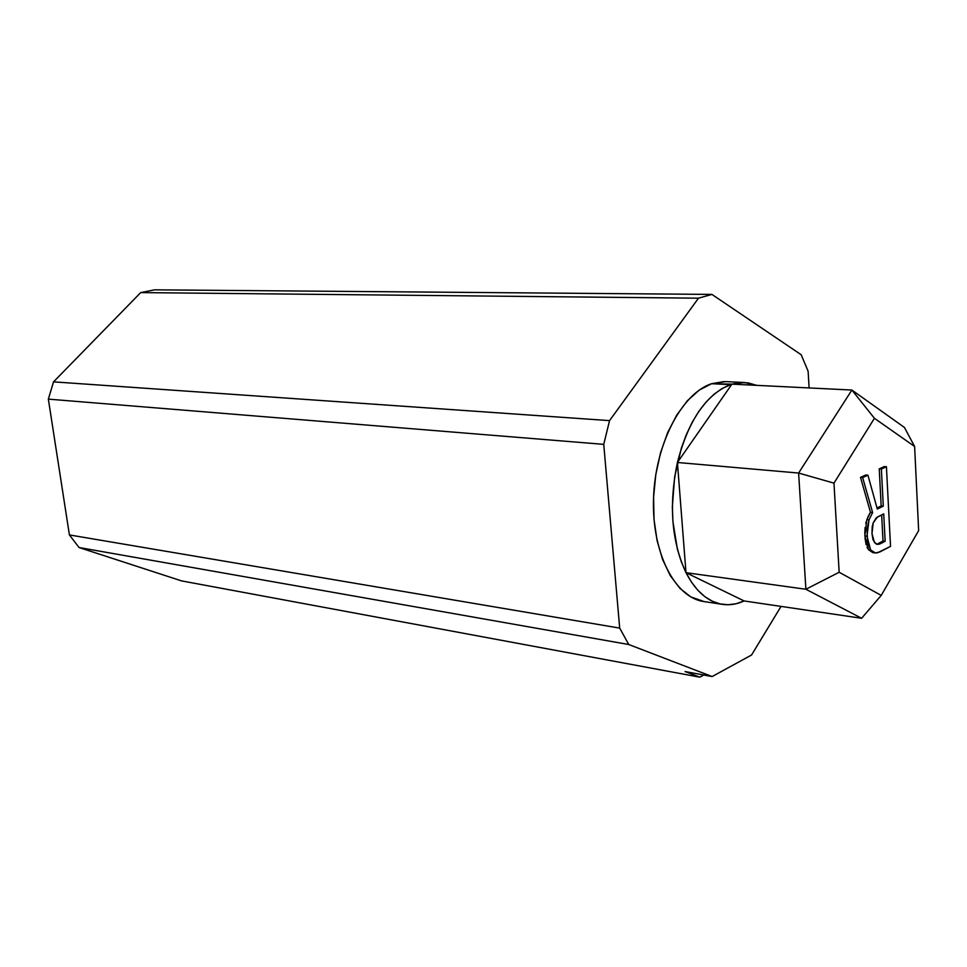 <?xml version="1.0" encoding="UTF-8"?>
<svg xmlns="http://www.w3.org/2000/svg" width="967" height="967" viewBox="0 0 967 967"><rect width="100%" height="100%" fill="white"/><g stroke="black" fill="none" stroke-linecap="round" stroke-linejoin="round"><path stroke-width="1.45" d="M704.085 601.595L690.801 596.917L679.874 588.299L670.349 575.728L662.637 559.639L657.101 540.65L654.03 519.545L653.583 497.219L655.783 474.652L660.546 452.81L667.629 432.66L676.731 415.061L687.416 400.701L699.201 390.136L711.591 383.706L725.746 381.614L744.469 382.521L756.714 385.362L748.132 382.896L740.093 382.581L731.922 384.141L744.469 382.521M154.563 289.834L140.711 292.59L53.536 381.856L48.35 399.129L69.406 534.932L79.064 547.527L181.591 580.901L699.83 677.166L703.807 675.014L699.83 677.166L181.591 580.901L79.064 547.527L69.406 534.932L48.35 399.129L53.536 381.856L140.711 292.59L154.563 289.834L711.93 294.415L154.563 289.834M751.552 655.01L781.046 606.394L751.552 655.01L712.123 676.549L685.095 671.569L699.83 677.166L685.095 671.569L712.123 676.549L751.552 655.01M809.125 387.936L808.11 371.231L801.184 354.744L711.93 294.415L698.476 298.187L140.711 292.59L698.476 298.187L609.548 420.621L53.536 381.856L609.548 420.621L603.746 444.361L48.35 399.129L603.746 444.361L619.69 628.103L69.406 534.932L619.69 628.103L628.755 644.518L79.064 547.527L628.755 644.518L712.123 676.549L628.755 644.518L619.69 628.103L603.746 444.361L609.548 420.621L698.476 298.187L711.93 294.415L801.184 354.744L808.11 371.231L809.125 387.936M722.397 604.351L703.964 601.571C674.869 597.715 651.661 552.701 653.535 498.44C655.155 444.228 681.687 393.436 711.591 383.706L724.078 381.578M685.99 572.682C671.521 541.423 668.668 504.689 677.42 462.48C688.371 420.427 706.031 394.476 730.399 384.636L711.591 383.706L731.922 384.141L722.071 388.529L713.924 394.343L706.128 401.994L698.839 411.362L692.191 422.313L686.328 434.642L681.36 448.12L674.615 477.118L672.343 507.022L672.923 521.721L677.408 549.268L681.227 561.597L685.99 572.682L677.42 462.48L731.922 384.141L677.42 462.48L685.99 572.682L691.598 582.315L697.932 590.353L704.883 596.687L712.316 601.22L720.089 603.916L728.066 604.75L736.129 603.746L744.119 600.954C736.927 604.266 729.722 605.402 722.506 604.363C707.892 601.97 695.72 591.405 685.99 572.682L744.119 600.954L685.99 572.682L805.898 589.254L685.99 572.682M914.613 446.488L874.434 418.3L833.965 483.137L839.163 572.259L881.227 595.394L918.65 530.593L914.613 446.488L904.435 427.462L914.613 446.488L874.434 418.3L851.891 390.039L731.922 384.141L851.891 390.039L904.435 427.462L851.891 390.039L874.434 418.3L833.965 483.137L839.163 572.259L881.227 595.394L918.65 530.593L914.613 446.488M872.85 552.64L868.499 549.715L870.638 549.981L874.978 552.894L877.383 552.858L890.534 546.379L886.425 466.747L881.36 469.043L883.306 506.152L877.311 509.065L867.931 475.172L862.649 477.577L872.621 512.583L869.007 519.871L867 529.964L867.641 542.209L870.638 549.981L866.976 536.177L869.007 519.871L872.621 512.583L862.649 477.577L867.931 475.172L877.311 509.065L883.306 506.152L881.36 469.043L886.425 466.747L890.534 546.379L879.813 551.964L875.353 552.943L870.638 549.981L868.511 549.727L873.225 552.701L875.292 552.943M867.701 548.555L867 547.153M866.166 544.82L864.994 538.003M866.855 519.678L864.849 535.899M864.764 533.893L865.09 527.462M865.767 523.51L866.275 521.515M866.867 519.642L869.007 519.871L866.867 519.642L870.493 512.365L860.509 477.384L865.791 474.99L867.931 475.172L865.791 474.99L860.509 477.384L862.649 477.577L860.509 477.384L870.493 512.365L872.621 512.583L870.493 512.365M867.629 517.563L869.962 513.054M877.009 507.965L881.179 505.946L879.233 468.874L884.297 466.565L886.425 466.747L884.297 466.565L879.233 468.874L881.36 469.043L879.233 468.874L881.179 505.946L883.306 506.152L881.179 505.946L877.009 507.965M744.119 600.954L861.621 618.276L805.898 589.254L798.609 473.044L677.42 462.48L798.609 473.044L851.891 390.039L798.609 473.044L833.965 483.137L798.609 473.044L805.898 589.254L839.163 572.259L805.898 589.254L861.621 618.276L744.119 600.954M861.621 618.276L881.227 595.394L861.621 618.276M873.177 522.905L876.271 517.804L883.717 513.912L885.143 541.29L878.882 544.288L875.8 543.792L873.044 539.876L871.98 533.663L872.21 526.81L873.177 522.905L871.98 533.663L874.458 542.535L877.456 544.385L880.466 543.696L876.392 544.119L880.466 543.696L885.143 541.29L883.028 541.049L878.35 543.454L883.028 541.049L885.143 541.29L883.717 513.912L877.504 516.958L873.177 522.905M864.849 535.936L866.976 536.177L864.849 535.936L868.511 549.727M881.65 514.928L883.028 541.049L881.65 514.928"/></g></svg>
